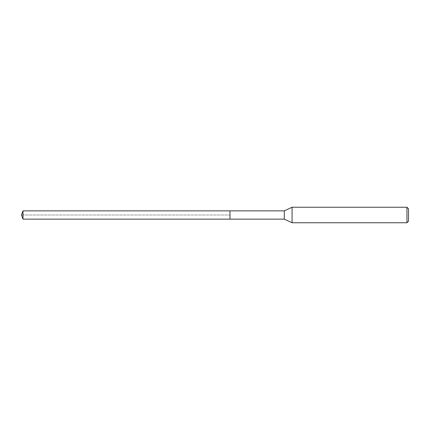 <?xml version="1.0" encoding="UTF-8"?>
<svg xmlns="http://www.w3.org/2000/svg" width="430" height="430" viewBox="0 0 430 430"><rect width="100%" height="100%" fill="white"/><g stroke="black" fill="none" stroke-linecap="round" stroke-linejoin="round"><path stroke-width="0.32" stroke-dasharray="2.15 1.61" d="M229.986 210.861L229.986 219.139L229.986 210.861M23.005 219.139L23.005 210.861M284.311 210.861L284.311 219.139M292.077 222.761L292.077 207.238M406.947 207.238L406.947 222.761M408.5 208.792L408.5 221.208M21.5 215L229.986 215L21.5 215"/><path stroke-width="0.64" d="M229.986 210.861L23.005 210.861L23.005 219.139L229.986 219.139L229.986 210.861L229.986 219.139L284.311 219.139L284.311 210.861L229.986 210.861M23.005 219.139L21.5 215L23.005 210.861M284.311 210.861L292.077 207.238L292.077 222.761L284.311 219.139M292.077 222.761L406.947 222.761L406.947 207.238L292.077 207.238M406.947 207.238L408.5 208.792L408.5 221.208L406.947 222.761"/></g></svg>
